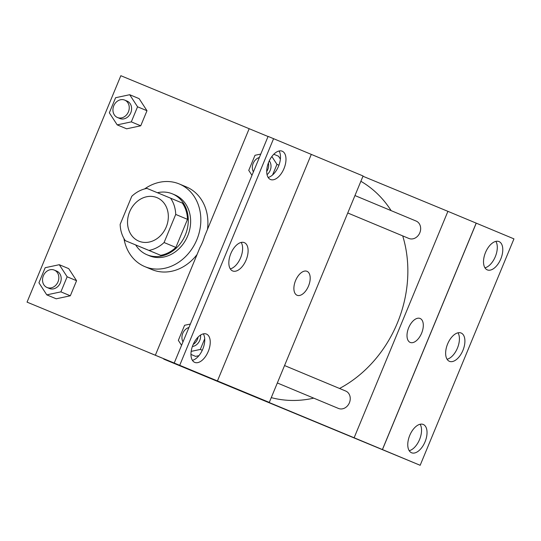 <?xml version="1.0" encoding="UTF-8"?>
<svg xmlns="http://www.w3.org/2000/svg" width="541" height="541" viewBox="0 0 541 541"><rect width="100%" height="100%" fill="white"/><g stroke="black" fill="none" stroke-linecap="round" stroke-linejoin="round"><path stroke-width="0.81" d="M156.951 197.634A23.567 19.807 112.6 0 1 156.998 197.654A23.567 19.807 112.6 0 1 166.215 227.024A23.567 19.807 112.6 0 1 138.868 241.158A23.567 19.807 112.6 0 1 129.637 211.808A23.567 19.807 112.6 0 1 156.951 197.634M131.781 196.282L120.149 224.373A32.102 26.989 112.6 0 0 125.302 240.65L148.924 250.409A32.102 26.989 112.6 0 0 164.085 242.524L175.717 214.432A32.102 26.989 112.6 0 0 170.564 198.155L146.942 188.396A32.102 26.989 112.6 0 0 131.781 196.282M164.085 242.524L175.866 247.433L187.504 219.348L175.717 214.432M187.504 219.348A32.102 26.989 112.6 0 0 182.344 203.071L170.564 198.155M175.866 247.433A32.102 26.989 112.6 0 1 160.704 255.318L148.924 250.409M125.302 240.65L160.704 255.318M135.69 244.978A32.994 27.733 -67.4 0 0 147.024 254.764A32.994 27.733 -67.4 0 0 185.347 234.902A32.994 27.733 -67.4 0 0 172.41 193.867A32.994 27.733 -67.4 0 0 157.404 192.718M174.696 194.821A32.994 27.733 112.6 0 1 174.763 194.848A32.994 27.733 112.6 0 1 187.7 235.883A32.994 27.733 112.6 0 1 149.377 255.751L147.024 254.764M144.603 188.931A44.775 37.633 112.6 0 1 179.206 183.933A44.775 37.633 112.6 0 1 179.301 183.974A44.775 37.633 112.6 0 1 196.809 239.778A44.775 37.633 112.6 0 1 144.846 266.625A44.775 37.633 112.6 0 1 123.943 238.486M186.273 186.882A44.775 37.633 112.6 0 1 186.368 186.922A44.775 37.633 112.6 0 1 207.487 229.343M197.059 254.52A44.775 37.633 112.6 0 1 151.913 269.574L144.846 266.625M268.052 136.508L120.839 75.706L27.05 302.128L269.29 402.396L363.072 175.974L311.291 154.388L217.502 380.803M117.201 124.876L126.628 128.812L140.734 125.803L146.983 110.722L139.125 98.645L129.698 94.716L115.591 97.718L109.343 112.799L117.201 124.876L131.307 121.874L137.556 106.793L129.698 94.716M46.79 294.865L56.217 298.801L70.323 295.792L76.572 280.711L68.714 268.634L59.287 264.705L45.18 267.707L38.932 282.787L46.79 294.865L60.896 291.863L67.145 276.782L59.287 264.705M174.31 362.822L268.093 136.4L311.291 154.388M27.05 302.128L269.29 402.396M308.526 285.993A12.964 7.019 -67.6 0 1 297.097 295.271A12.964 7.019 -67.6 0 1 295.555 280.61A12.964 7.019 -67.6 0 1 306.99 271.312A12.964 7.019 -67.6 0 1 308.526 285.993M148.038 352.238L171.869 362.105M297.09 295.271A12.964 7.019 112.4 0 0 308.519 285.993A12.964 7.019 112.4 0 0 306.99 271.312M249.171 128.711L204.566 236.397A47.581 39.993 112.6 0 1 199.994 247.447L155.389 355.133M273.584 138.665L179.801 365.087M270.486 179.504A15.317 8.298 112.4 0 0 270.5 179.511A15.317 8.298 112.4 0 0 284.018 168.522A15.317 8.298 112.4 0 0 282.199 151.196A15.317 8.298 112.4 0 0 268.688 162.172A15.317 8.298 112.4 0 0 270.486 179.504M194.74 362.382A15.317 8.298 112.4 0 0 194.753 362.389A15.317 8.298 112.4 0 0 208.271 351.4A15.317 8.298 112.4 0 0 206.452 334.074A15.317 8.298 112.4 0 0 192.934 345.05A15.317 8.298 112.4 0 0 194.74 362.382M232.616 270.94A15.317 8.298 112.4 0 0 232.63 270.946A15.317 8.298 112.4 0 0 246.141 259.957A15.317 8.298 112.4 0 0 244.322 242.632A15.317 8.298 112.4 0 0 230.811 253.607A15.317 8.298 112.4 0 0 232.616 270.94M195.626 356.377L198.912 355.674L195.626 356.377L190.959 354.429M278.534 156.221L280.394 159.081L278.534 156.221L273.8 154.246M268.147 177.434A15.317 8.298 112.4 0 0 278.527 166.249A15.317 8.298 112.4 0 0 279.068 151M192.393 360.313A15.317 8.298 112.4 0 0 202.78 349.128A15.317 8.298 112.4 0 0 203.315 333.878M230.27 268.877A15.317 8.298 112.4 0 0 240.65 257.692A15.317 8.298 112.4 0 0 241.191 242.436M360.874 181.289A117.823 99.037 112.6 0 1 391.136 210.638M402.707 235.883A117.823 99.037 112.6 0 1 339.545 388.472M313.739 398.142A117.823 99.037 112.6 0 1 271.264 397.628M284.552 365.547L345.713 391.042A9.427 7.926 112.6 0 1 345.713 391.042A9.427 7.926 112.6 0 1 349.398 402.795A9.427 7.926 112.6 0 1 338.456 408.441L277.337 382.967M416.103 221.046A9.427 7.926 112.6 0 1 416.124 221.053A9.427 7.926 112.6 0 1 419.809 232.806A9.427 7.926 112.6 0 1 408.868 238.453L347.748 212.978M163.842 358.832L354.125 437.764L447.907 211.342L362.964 176.251M410.206 342.426A12.964 7.019 112.4 0 0 421.635 333.148A12.964 7.019 -67.6 0 1 410.206 342.426A12.964 7.019 -67.6 0 1 408.665 327.765A12.964 7.019 -67.6 0 1 420.107 318.466A12.964 7.019 -67.6 0 1 421.635 333.148A12.964 7.019 112.4 0 0 420.1 318.466M163.727 359.109L420.161 465.294L382.399 449.551L476.188 223.129L447.907 211.342M382.399 449.551L354.125 437.764M420.161 465.294L513.95 238.872L476.188 223.129M261.147 399.393L284.979 409.26M449.415 361.32A15.317 8.298 112.4 0 0 449.429 361.327A15.317 8.298 112.4 0 0 462.94 350.338A15.317 8.298 112.4 0 0 461.121 333.013A15.317 8.298 112.4 0 0 447.61 343.988A15.317 8.298 112.4 0 0 449.415 361.32M423.258 424.455A15.317 8.298 112.4 0 0 423.245 424.455A15.317 8.298 112.4 0 0 409.733 435.437A15.317 8.298 112.4 0 0 411.552 452.763A15.317 8.298 112.4 0 0 425.064 441.787A15.317 8.298 112.4 0 0 423.258 424.455M499.012 241.577A15.317 8.298 112.4 0 0 498.998 241.577A15.317 8.298 112.4 0 0 485.48 252.566A15.317 8.298 112.4 0 0 487.299 269.885A15.317 8.298 112.4 0 0 500.81 258.909A15.317 8.298 112.4 0 0 499.012 241.577M382.46 449.571L476.249 223.156M447.069 359.251A15.317 8.298 112.4 0 0 457.449 348.066A15.317 8.298 112.4 0 0 457.99 332.816M409.192 450.694A15.317 8.298 112.4 0 0 419.573 439.508A15.317 8.298 112.4 0 0 420.114 424.259M484.946 267.815A15.317 8.298 112.4 0 0 495.326 256.63A15.317 8.298 112.4 0 0 495.867 241.381M124.721 100.112L127.074 101.093A9.427 7.926 112.6 0 1 127.074 101.093A9.427 7.926 112.6 0 1 130.76 112.846A9.427 7.926 112.6 0 1 119.825 118.499L117.465 117.512A9.427 7.926 112.6 0 1 113.772 105.779A9.427 7.926 112.6 0 1 124.701 100.105A9.427 7.926 112.6 0 1 124.721 100.112A9.427 7.926 112.6 0 1 128.406 111.865A9.427 7.926 112.6 0 1 117.465 117.512M126.628 128.812L140.734 125.803L131.307 121.874M140.734 125.803L146.983 110.722L137.556 106.793M146.983 110.722L139.125 98.645M56.643 271.075A9.427 7.926 112.6 0 1 56.663 271.082A9.427 7.926 112.6 0 1 60.349 282.835A9.427 7.926 112.6 0 1 49.414 288.488L47.053 287.501A9.427 7.926 112.6 0 1 43.361 275.768A9.427 7.926 112.6 0 1 54.289 270.094A9.427 7.926 112.6 0 1 54.31 270.101A9.427 7.926 112.6 0 1 57.995 281.854A9.427 7.926 112.6 0 1 47.053 287.501M56.217 298.801L70.323 295.792L60.896 291.863M70.323 295.792L76.572 280.711L67.145 276.782M76.572 280.711L68.714 268.634M272.576 174.973L276.965 164.369L271.859 156.518M260.776 154.063L255 155.294L248.752 170.374L251.971 175.325M269.283 160.833A9.427 7.926 112.6 0 1 267.044 174.648M278.94 165.194L276.965 164.369M268.383 162.929A9.427 7.926 112.6 0 1 266.706 171.47M253.398 171.882A9.427 7.926 112.6 0 1 259.355 157.492M191.169 351.386L200.305 349.439L204.714 338.794M190.364 324.052L184.582 325.283L178.341 340.363L181.56 345.314M200.542 335.089A9.427 7.926 112.6 0 1 192.373 346.517M202.28 350.264L200.305 349.439M198.087 337.084A9.427 7.926 112.6 0 1 193.218 344.394M182.986 341.871A9.427 7.926 112.6 0 1 188.944 327.481M174.763 194.848L172.41 193.867M186.368 186.922L179.301 183.974M416.124 221.053L354.964 195.558M56.663 271.082L54.31 270.101"/></g></svg>
